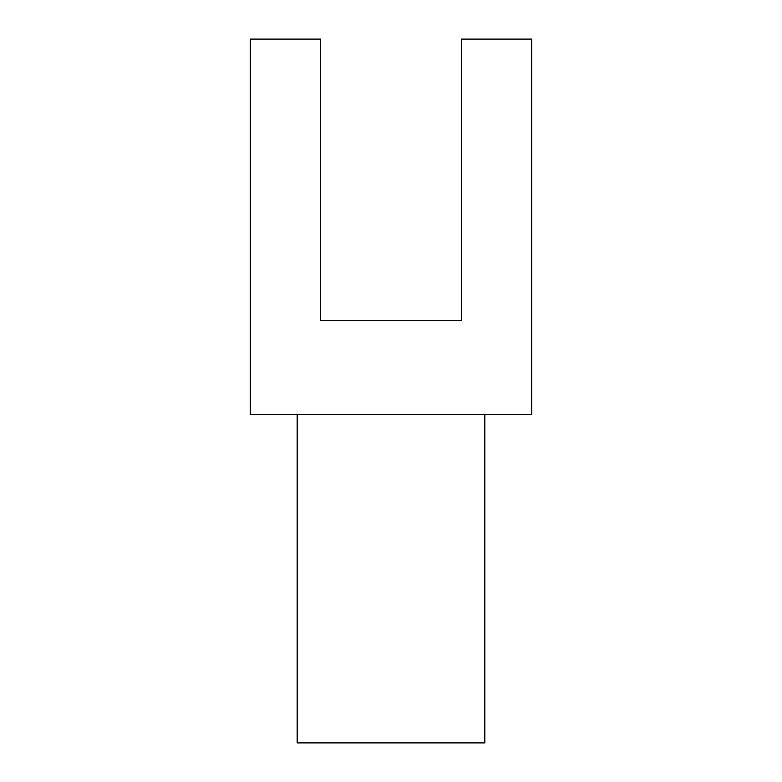 <?xml version="1.0" encoding="UTF-8"?>
<svg xmlns="http://www.w3.org/2000/svg" width="782" height="782" viewBox="0 0 782 782"><rect width="100%" height="100%" fill="white"/><g stroke="black" fill="none" stroke-linecap="round" stroke-linejoin="round"><path stroke-width="1.17" d="M484.84 414.46L484.84 742.9L297.16 742.9L297.16 414.46M250.24 414.46L531.76 414.46L531.76 39.1L461.38 39.1L461.38 320.62L320.62 320.62L320.62 39.1L250.24 39.1L250.24 414.46"/></g></svg>

